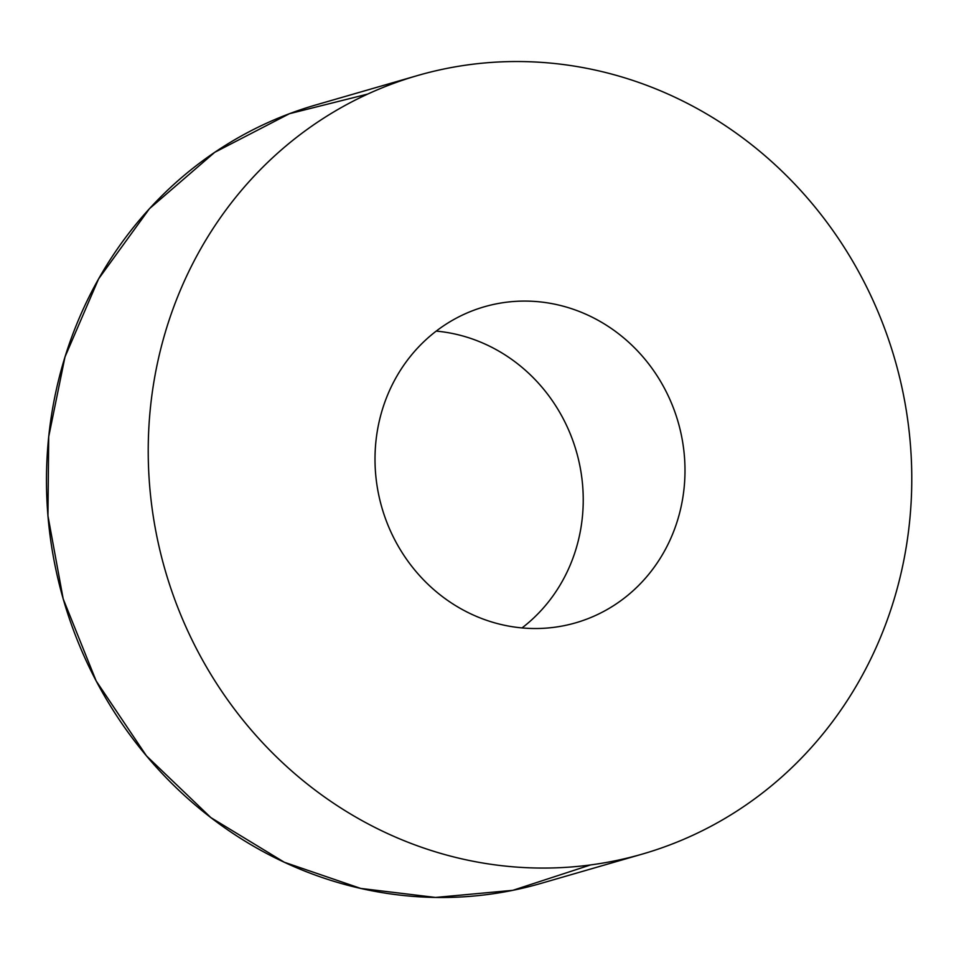 <?xml version="1.0" encoding="UTF-8"?>
<svg xmlns="http://www.w3.org/2000/svg" width="959" height="959" viewBox="0 0 959 959"><rect width="100%" height="100%" fill="white"/><g stroke="black" fill="none" stroke-linecap="round" stroke-linejoin="round"><path stroke-width="1.44" d="M417.465 75.569L315.703 104.987A405.178 379.764 73.9 0 0 63.426 599.699A405.178 379.764 73.9 0 0 540.78 883.455L642.53 854.025A405.178 379.764 -106.1 0 1 165.176 570.281A405.178 379.764 -106.1 0 1 417.465 75.569A405.178 379.764 -106.1 0 1 805.116 195.42A405.178 379.764 -106.1 0 1 890.204 611.53A405.178 379.764 -106.1 0 1 642.53 854.025M436.213 331.107A164.492 154.171 -106.1 0 1 574.477 553.787A164.492 154.171 -106.1 0 1 522.032 627.917M676.239 524.369A164.492 154.171 -106.1 0 1 575.688 622.823A164.492 154.171 -106.1 0 1 381.886 507.623A164.492 154.171 -106.1 0 1 484.307 306.784A164.492 154.171 -106.1 0 1 641.691 355.441A164.492 154.171 -106.1 0 1 676.239 524.369M367.681 94.09L289.474 113.689L214.72 152.325L149.436 208.702L98.609 278.865L64.984 356.952L48.705 436.753L47.95 515.87L63.174 598.836L96.164 680.95L146.451 755.848L210.884 817.619L284.308 862.249L360.776 888.442L435.542 897.444L512.765 890.336L590.564 864.934"/></g></svg>
